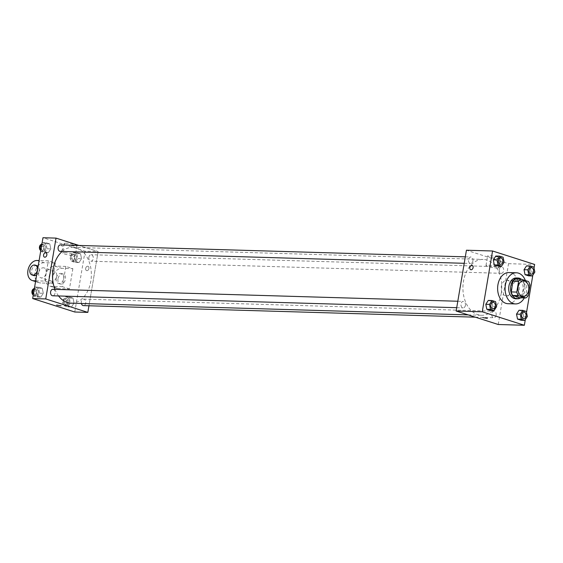 <?xml version="1.0" encoding="UTF-8"?>
<svg xmlns="http://www.w3.org/2000/svg" width="563" height="563" viewBox="0 0 563 563"><rect width="100%" height="100%" fill="white"/><g stroke="black" fill="none" stroke-linecap="round" stroke-linejoin="round"><path stroke-width="0.42" stroke-dasharray="2.81 2.11" d="M511.851 289.755A7.791 5.412 -88.3 0 1 506.362 295.864A7.791 5.412 -88.3 0 1 501.176 287.918A7.791 5.412 -88.3 0 1 506.82 280.29A7.791 5.412 -88.3 0 1 511.851 289.755M528.178 295.73L522.584 295.561L524.385 284.892L529.98 285.061M522.584 295.561A10.05 6.988 -88.3 0 1 520.078 297.82M524.385 284.892A10.05 6.988 -88.3 0 0 522.865 281.352L515.483 278.988M520.655 297.841A10.387 7.22 91.7 0 0 524.997 288.685A10.387 7.22 91.7 0 0 521.289 279.22M516.222 277.967A10.387 7.22 -88.3 0 1 522.936 290.592A10.387 7.22 -88.3 0 1 515.609 298.728M522.865 281.352L528.467 281.514M525.406 280.536A15.574 10.831 -88.3 0 1 526.44 291.718A15.574 10.831 -88.3 0 1 524.301 297.947M508.917 272.562A15.574 10.831 -88.3 0 1 518.98 291.493A15.574 10.831 -88.3 0 1 507.995 303.703M496.608 306.659L492.878 306.553L490.359 310.417L492.878 306.553L491.858 301.55L488.311 300.417L491.858 301.55L495.588 301.662M504.124 262.259L500.387 262.154L497.868 266.017L500.387 262.154L499.367 257.15L495.827 256.017L499.367 257.15L503.097 257.263M525.321 319.587L526.525 312.486M532.83 275.18L534.034 268.079M527.341 316.483L523.611 316.378L521.085 320.248L523.611 316.378L522.591 311.374L519.044 310.241L522.591 311.374L526.321 311.487M534.85 272.084L531.12 271.978L528.594 275.842L531.12 271.978L530.1 266.975L526.553 265.842L530.1 266.975L533.83 267.087M501.211 293.393A27.932 19.416 -88.3 0 1 481.513 315.28A27.932 19.416 -88.3 0 1 462.927 286.785A27.932 19.416 -88.3 0 1 483.16 259.437A27.932 19.416 -88.3 0 1 501.211 293.393M498.241 324.499L508.53 263.681L466.438 250.218M472.92 260.95A3.244 2.259 -88.3 0 1 470.633 263.491A3.244 2.259 -88.3 0 1 468.472 260.183A3.244 2.259 -88.3 0 1 470.823 257.002A3.244 2.259 -88.3 0 1 472.92 260.95M465.411 305.35A3.244 2.259 -88.3 0 1 463.124 307.891A3.244 2.259 -88.3 0 1 460.963 304.583A3.244 2.259 -88.3 0 1 463.314 301.402A3.244 2.259 -88.3 0 1 465.411 305.35M496.144 315.174A3.244 2.259 -88.3 0 1 493.85 317.715A3.244 2.259 -88.3 0 1 491.696 314.407A3.244 2.259 -88.3 0 1 494.047 311.226A3.244 2.259 -88.3 0 1 496.144 315.174M499.268 269.374A3.244 2.259 91.7 0 0 501.366 273.315A3.244 2.259 91.7 0 0 503.716 270.141A3.244 2.259 91.7 0 0 501.556 266.827A3.244 2.259 91.7 0 0 499.268 269.374M508.53 263.681L534.646 264.448M498.41 258.551A6.51 0.915 -170.4 0 0 500.43 258.227A6.51 0.915 -170.4 0 0 494.166 256.235A6.51 0.915 -170.4 0 0 487.593 256.052A6.51 0.915 -170.4 0 0 491.393 257.558A6.51 0.915 -170.4 0 0 498.41 258.551M511.929 280.972A2.273 1.605 -72.3 0 0 512.872 283.182A2.273 1.605 -72.3 0 0 515.089 281.507A2.273 1.605 -72.3 0 0 514.258 278.854A2.273 1.605 -72.3 0 0 511.929 280.972A2.273 1.605 -72.3 0 0 512.872 283.182A2.273 1.605 -72.3 0 0 515.089 281.507A2.273 1.605 -72.3 0 0 514.251 278.854A2.273 1.605 -72.3 0 0 511.929 280.972M472.16 265.398L472.16 265.398A2.273 1.605 107.7 0 1 473.103 267.608A2.273 1.605 107.7 0 1 470.781 269.726L470.781 269.726M496.819 267.974A6.51 0.915 -170.4 0 0 498.839 267.657A6.51 0.915 -170.4 0 0 492.569 265.666A6.51 0.915 -170.4 0 0 485.996 265.483A6.51 0.915 -170.4 0 0 489.796 266.982A6.51 0.915 -170.4 0 0 496.819 267.974M482.885 317.623L487.361 318.384M62.148 251.443A27.932 19.416 -88.3 0 1 72.754 247.333A27.932 19.416 -88.3 0 1 90.805 281.289A27.932 19.416 -88.3 0 1 71.107 303.175M58.58 295.962A27.932 19.416 -88.3 0 1 54.956 289.361M88.863 257.263A3.244 2.259 91.7 0 0 90.953 261.211A3.244 2.259 91.7 0 0 93.303 258.037A3.244 2.259 91.7 0 0 91.15 254.722A3.244 2.259 91.7 0 0 88.863 257.263M52.908 289.298A3.244 2.259 -88.3 0 1 55.005 293.246A3.244 2.259 -88.3 0 1 52.718 295.786M81.403 303.478A3.244 2.259 -88.3 0 1 83.641 299.122A3.244 2.259 -88.3 0 1 85.738 303.07A3.244 2.259 -88.3 0 1 83.444 305.61M60.417 244.898A3.244 2.259 -88.3 0 1 62.514 248.846A3.244 2.259 -88.3 0 1 60.227 251.387M98.124 251.577L88.954 305.772L98.124 251.577L78.954 245.447L98.124 251.577L85.062 251.189L42.971 237.727M531.409 267.707A3.244 2.259 -88.3 0 1 533.499 271.655A3.244 2.259 -88.3 0 1 531.219 274.195M531.12 271.978L530.1 266.975M500.683 257.882A3.244 2.259 -88.3 0 1 502.766 261.83A3.244 2.259 -88.3 0 1 500.486 264.371M500.387 262.154L499.367 257.15M523.9 312.113A3.244 2.259 -88.3 0 1 525.99 316.054A3.244 2.259 -88.3 0 1 523.71 318.595M523.611 316.378L522.591 311.374M493.167 302.282A3.244 2.259 -88.3 0 1 495.257 306.23A3.244 2.259 -88.3 0 1 492.977 308.77M492.878 306.553L491.858 301.55M70.72 256.341L71.74 261.338L75.287 262.471L77.807 258.607L76.786 253.603L73.239 252.47L70.72 256.341L74.45 256.446L75.47 261.45L79.017 262.583L81.536 258.713L80.516 253.716L76.969 252.583L74.45 256.446L75.47 261.45L79.017 262.583L81.536 258.713L80.516 253.716L76.969 252.583L74.45 256.446M76.455 258.171A3.244 2.259 -88.3 0 1 74.168 260.718A3.244 2.259 -88.3 0 1 72.008 257.404A3.244 2.259 -88.3 0 1 74.358 254.23A3.244 2.259 -88.3 0 1 76.455 258.171M71.74 261.338L75.47 261.45M75.287 262.471L79.017 262.583M77.807 258.607L81.536 258.713M76.786 253.603L80.516 253.716M73.239 252.47L76.969 252.583M74.59 258.121A3.244 2.259 -88.3 0 1 72.303 260.662A3.244 2.259 -88.3 0 1 70.143 257.347A3.244 2.259 -88.3 0 1 72.493 254.173A3.244 2.259 -88.3 0 1 74.59 258.121M40.81 250.514L41.015 251.513L44.554 252.646L47.081 248.783L46.053 243.779L42.514 242.646L42.007 243.413M45.723 248.346A3.244 2.259 -88.3 0 1 43.435 250.887A3.244 2.259 -88.3 0 1 41.282 247.579A3.244 2.259 -88.3 0 1 43.633 244.405A3.244 2.259 -88.3 0 1 45.723 248.346M43.717 246.622L44.744 251.626L48.284 252.759L50.811 248.888L49.783 243.892L46.243 242.752L43.717 246.622L44.744 251.626L48.284 252.759L50.811 248.888L49.783 243.892L46.243 242.752L43.717 246.622L41.479 246.559M41.015 251.513L44.744 251.626M44.554 252.646L48.284 252.759M47.081 248.783L50.811 248.888M46.053 243.779L49.783 243.892M42.514 242.646L46.243 242.752M41.38 244.384A3.244 2.259 -88.3 0 1 41.761 244.349A3.244 2.259 -88.3 0 1 43.858 248.29A3.244 2.259 -88.3 0 1 41.571 250.838A3.244 2.259 -88.3 0 1 40.789 250.605M63.211 300.741L64.231 305.737L67.771 306.877L70.298 303.007L69.277 298.003L65.73 296.87L63.211 300.741L66.941 300.846L67.961 305.85L71.508 306.983L74.027 303.112L73.007 298.116L69.46 296.983L66.941 300.846L67.961 305.85L71.508 306.983L74.027 303.112L73.007 298.116L69.46 296.983L66.941 300.846M68.946 302.57A3.244 2.259 -88.3 0 1 66.659 305.118A3.244 2.259 -88.3 0 1 64.499 301.803A3.244 2.259 -88.3 0 1 66.849 298.629A3.244 2.259 -88.3 0 1 68.946 302.57M64.231 305.737L67.961 305.85M67.771 306.877L71.508 306.983M70.298 303.007L74.027 303.112M69.277 298.003L73.007 298.116M65.73 296.87L69.46 296.983M67.081 302.521A3.244 2.259 -88.3 0 1 64.794 305.062A3.244 2.259 -88.3 0 1 62.634 301.754A3.244 2.259 -88.3 0 1 64.984 298.573A3.244 2.259 -88.3 0 1 67.081 302.521M33.294 294.921L33.498 295.913L37.045 297.046L39.565 293.182L38.544 288.179L35.005 287.046L34.498 287.82M38.214 292.746A3.244 2.259 -88.3 0 1 35.926 295.293A3.244 2.259 -88.3 0 1 33.766 291.979A3.244 2.259 -88.3 0 1 36.116 288.805A3.244 2.259 -88.3 0 1 38.214 292.746M36.208 291.022L37.235 296.025L40.775 297.158L43.302 293.288L42.274 288.291L38.734 287.158L36.208 291.022L37.235 296.025L40.775 297.158L43.302 293.288L42.274 288.291L38.734 287.158L36.208 291.022L33.97 290.958M33.498 295.913L37.235 296.025M37.045 297.046L40.775 297.158M39.565 293.182L43.302 293.288M38.544 288.179L42.274 288.291M35.005 287.046L38.734 287.158M33.864 288.784A3.244 2.259 -88.3 0 1 34.252 288.749A3.244 2.259 -88.3 0 1 36.349 292.69A3.244 2.259 -88.3 0 1 34.061 295.237A3.244 2.259 -88.3 0 1 33.28 295.012M86.927 270.662A2.273 1.605 107.7 0 1 86.611 270.606A2.273 1.605 107.7 0 1 85.773 267.96A2.273 1.605 107.7 0 1 87.99 266.285A2.273 1.605 107.7 0 1 88.891 268.713A2.273 1.605 107.7 0 1 86.927 270.662A2.273 1.605 -72.3 0 0 88.891 268.713A2.273 1.605 -72.3 0 0 87.997 266.285A2.273 1.605 -72.3 0 0 85.78 267.96A2.273 1.605 -72.3 0 0 86.611 270.606A2.273 1.605 -72.3 0 0 86.927 270.662M74.78 312.008L85.062 251.189M66.145 243.244A6.51 0.915 -170.4 0 0 64.126 243.568A6.51 0.915 -170.4 0 0 70.396 245.552A6.51 0.915 -170.4 0 0 76.969 245.735A6.51 0.915 -170.4 0 0 73.169 244.236A6.51 0.915 -170.4 0 0 66.145 243.244M64.555 252.674A6.51 0.915 9.6 0 1 71.571 253.66A6.51 0.915 9.6 0 1 75.372 255.166A6.51 0.915 9.6 0 1 68.799 254.983A6.51 0.915 9.6 0 1 62.535 252.991A6.51 0.915 9.6 0 1 64.555 252.674M44.519 257.15L44.519 257.15A2.273 1.605 -72.3 0 0 46.736 255.475A2.273 1.605 -72.3 0 0 45.899 252.822L45.899 252.822M61.1 305.808L56.624 305.055M35.687 280.81L44.885 281.078L51.895 283.323L55.329 263.048L48.312 260.81L39.114 260.535M44.885 281.078L48.312 260.81M69.439 288.932L62.423 286.687L65.85 266.412L72.866 268.657L61.677 268.326A10.387 7.319 -72.3 0 0 52.704 277.235A10.387 7.319 -72.3 0 0 56.793 288.355A10.387 7.319 -72.3 0 0 58.242 288.601L69.439 288.932L72.866 268.657M49.213 276.109A5.194 3.659 -72.3 0 0 51.36 281.169A5.194 3.659 -72.3 0 0 56.427 277.334A5.194 3.659 -72.3 0 0 54.527 271.275A5.194 3.659 -72.3 0 0 49.213 276.109M62.423 286.687L51.226 286.356A10.387 7.319 107.7 0 1 49.783 286.11A10.387 7.319 107.7 0 1 45.687 274.99A10.387 7.319 107.7 0 1 54.66 266.088L61.677 268.326M65.85 266.412L54.66 266.088M38.685 272.745A5.194 3.659 -72.3 0 0 40.839 277.805A5.194 3.659 -72.3 0 0 45.906 273.97A5.194 3.659 -72.3 0 0 43.998 267.911A5.194 3.659 -72.3 0 0 38.685 272.745M37.116 260.479L44.132 262.717L55.329 263.048M44.132 262.717A10.387 7.319 -72.3 0 0 35.166 271.626A10.387 7.319 -72.3 0 0 39.255 282.746A10.387 7.319 -72.3 0 0 40.705 282.992L51.895 283.323M56.23 278.354A5.194 3.659 -72.3 0 0 58.376 283.407A5.194 3.659 -72.3 0 0 63.443 279.579A5.194 3.659 -72.3 0 0 61.543 273.519A5.194 3.659 -72.3 0 0 56.23 278.354M57.982 278.917A5.194 3.659 -72.3 0 0 60.128 283.97A5.194 3.659 -72.3 0 0 65.195 280.142A5.194 3.659 -72.3 0 0 63.295 274.082A5.194 3.659 -72.3 0 0 57.982 278.917M36.672 274.955A5.194 3.659 -72.3 0 0 39.136 270.726A5.194 3.659 -72.3 0 0 38.122 266.39M36.982 265.666A5.194 3.659 -72.3 0 0 31.915 269.501A5.194 3.659 -72.3 0 0 33.822 275.56M51.226 286.356L58.242 288.601M35.589 281.359L40.705 282.992M523.611 280.782L506.82 280.29M523.147 296.356L506.362 295.864M498.839 267.657L500.43 258.227M485.996 265.483L487.593 256.052M468.184 314.893L481.513 315.28M72.754 247.333L483.16 259.437M501.556 266.827L91.15 254.722M501.366 273.315L90.953 261.211M456.713 307.701L463.124 307.891M457.803 301.24L463.314 301.402M475.313 317.173L493.85 317.715M83.641 299.122L494.047 311.226M464.222 263.301L470.633 263.491M465.312 256.841L470.823 257.002M72.303 260.662L74.168 260.718M72.493 254.173L74.358 254.23M41.571 250.838L43.435 250.887M41.761 244.349L43.633 244.405M64.794 305.062L66.659 305.118M64.984 298.573L66.849 298.629M34.061 295.237L35.926 295.293M34.252 288.749L36.116 288.805M64.126 243.568L62.535 252.991M76.969 245.735L75.372 255.166M54.527 271.275L43.998 267.911M51.36 281.169L40.839 277.805M63.295 274.082L61.543 273.519M60.128 283.97L58.376 283.407M49.783 286.11L56.793 288.355M35.553 281.563L39.255 282.746"/><path stroke-width="0.84" d="M528.643 290.255A7.791 5.412 -88.3 0 1 523.147 296.356A7.791 5.412 -88.3 0 1 517.967 288.411A7.791 5.412 -88.3 0 1 523.611 280.782A7.791 5.412 -88.3 0 1 528.643 290.255M528.467 281.514L521.078 279.157A10.05 6.988 -88.3 0 0 518.579 281.416L516.778 292.084A10.05 6.988 -88.3 0 0 518.298 295.624L525.68 297.989A10.05 6.988 -88.3 0 0 528.178 295.73L529.98 285.061A10.05 6.988 -88.3 0 0 528.467 281.514M518.298 295.624L512.696 295.462L520.078 297.82L525.68 297.989M512.696 295.462A10.05 6.988 -88.3 0 1 511.183 291.916L516.778 292.084M521.078 279.157L515.483 278.988A10.05 6.988 -88.3 0 0 512.984 281.247L511.183 291.916M521.289 279.22A10.387 7.22 91.7 0 0 518.087 278.023A10.387 7.22 91.7 0 0 510.634 287.172A10.387 7.22 91.7 0 0 516.067 298.545A10.387 7.22 91.7 0 0 517.474 298.784A10.387 7.22 91.7 0 0 520.655 297.841M517.474 298.784L515.609 298.728A10.387 7.22 -88.3 0 1 514.202 298.489A10.387 7.22 -88.3 0 1 508.769 287.116A10.387 7.22 -88.3 0 1 516.222 277.967L518.087 278.023M512.984 281.247L518.579 281.416M524.301 297.947A15.574 10.831 -88.3 0 1 515.455 303.921A15.574 10.831 -88.3 0 1 505.095 288.031A15.574 10.831 -88.3 0 1 516.377 272.781A15.574 10.831 -88.3 0 1 525.406 280.536M515.455 303.921L507.995 303.703A15.574 10.831 -88.3 0 1 497.629 287.813A15.574 10.831 -88.3 0 1 508.917 272.562L516.377 272.781M492.048 300.529L488.311 300.417L485.792 304.287L486.812 309.284L490.359 310.417L494.089 310.53L496.608 306.659L495.588 301.662L492.048 300.529L489.521 304.393L490.542 309.397L494.089 310.53M499.557 256.123L495.827 256.017L493.301 259.888L494.321 264.884L497.868 266.017L501.598 266.13L504.124 262.259L503.097 257.263L499.557 256.123L497.03 259.993L498.058 264.997L501.598 266.13M534.034 268.079L534.646 264.448L492.555 250.992L482.266 311.811L524.357 325.273L525.321 319.587M526.525 312.486L532.83 275.18M522.774 310.354L519.044 310.241L516.517 314.112L517.545 319.108L521.085 320.248L524.815 320.354L527.341 316.483L526.321 311.487L522.774 310.354L520.254 314.217L521.275 319.221L524.815 320.354M530.283 265.954L526.553 265.842L524.033 269.712L525.054 274.709L528.594 275.842L532.331 275.954L534.85 272.084L533.83 267.087L530.283 265.954L527.763 269.818L528.784 274.821L532.331 275.954M492.555 250.992L466.438 250.218L456.15 311.043L498.241 324.499L524.357 325.273M456.15 311.043L482.266 311.811M487.361 318.384L482.885 317.623M473.103 267.608A2.273 1.605 107.7 0 1 470.781 269.726A2.273 1.605 107.7 0 1 469.943 267.073A2.273 1.605 107.7 0 1 472.16 265.398A2.273 1.605 107.7 0 1 473.103 267.608M470.781 269.726A2.273 1.605 107.7 0 1 469.943 267.073A2.273 1.605 107.7 0 1 472.16 265.398M468.184 314.893L71.107 303.175A27.932 19.416 -88.3 0 1 58.58 295.962M54.956 289.361A27.932 19.416 -88.3 0 1 62.148 251.443M456.713 307.701L52.718 295.786A3.244 2.259 -88.3 0 1 50.557 292.478A3.244 2.259 -88.3 0 1 52.908 289.298L457.803 301.24M475.313 317.173L83.444 305.61A3.244 2.259 -88.3 0 1 81.403 303.478M464.222 263.301L60.227 251.387A3.244 2.259 -88.3 0 1 58.066 248.072A3.244 2.259 -88.3 0 1 60.417 244.898L465.312 256.841M32.682 298.552L42.971 237.727L56.026 238.114L78.954 245.447L56.026 238.114L45.744 298.939L87.835 312.395L88.954 305.772L87.835 312.395L74.78 312.008L32.682 298.552L45.744 298.939L87.835 312.395M531.212 274.195L531.226 274.195A3.244 2.259 -88.3 0 1 531.212 274.195A3.244 2.259 -88.3 0 1 529.051 270.887A3.244 2.259 -88.3 0 1 531.402 267.707A3.244 2.259 -88.3 0 1 531.409 267.707A3.244 2.259 -88.3 0 1 533.513 271.655A3.244 2.259 -88.3 0 1 531.226 274.195A3.244 2.259 -88.3 0 1 529.065 270.887A3.244 2.259 -88.3 0 1 531.416 267.707L531.416 267.707M526.553 265.842L524.033 269.712L527.763 269.818M524.033 269.712L525.054 274.709L528.784 274.821M525.054 274.709L528.594 275.842M500.493 264.371L500.479 264.371A3.244 2.259 -88.3 0 1 500.479 264.371A3.244 2.259 -88.3 0 1 498.318 261.063A3.244 2.259 -88.3 0 1 500.676 257.882A3.244 2.259 -88.3 0 1 500.683 257.882A3.244 2.259 -88.3 0 1 502.787 261.83A3.244 2.259 -88.3 0 1 500.493 264.371A3.244 2.259 -88.3 0 1 498.339 261.063A3.244 2.259 -88.3 0 1 500.69 257.882L500.69 257.882M495.827 256.017L493.301 259.888L497.03 259.993M493.301 259.888L494.321 264.884L498.058 264.997M494.321 264.884L497.868 266.017M523.717 318.595L523.703 318.595A3.244 2.259 -88.3 0 1 523.703 318.595A3.244 2.259 -88.3 0 1 521.542 315.287A3.244 2.259 -88.3 0 1 523.893 312.113A3.244 2.259 -88.3 0 1 523.9 312.113A3.244 2.259 -88.3 0 1 526.004 316.054A3.244 2.259 -88.3 0 1 523.717 318.595A3.244 2.259 -88.3 0 1 521.556 315.287A3.244 2.259 -88.3 0 1 523.907 312.113L523.907 312.113M519.044 310.241L516.517 314.112L520.254 314.217M516.517 314.112L517.545 319.108L521.275 319.221M517.545 319.108L521.085 320.248M492.97 308.77L492.984 308.77A3.244 2.259 -88.3 0 1 492.97 308.77A3.244 2.259 -88.3 0 1 490.809 305.463A3.244 2.259 -88.3 0 1 493.16 302.282A3.244 2.259 -88.3 0 1 493.167 302.282L493.181 302.282A3.244 2.259 -88.3 0 1 495.271 306.23A3.244 2.259 -88.3 0 1 492.984 308.77A3.244 2.259 -88.3 0 1 490.83 305.463A3.244 2.259 -88.3 0 1 493.181 302.282M488.311 300.417L485.792 304.287L489.521 304.393M485.792 304.287L486.812 309.284L490.542 309.397M486.812 309.284L490.359 310.417M42.007 243.413L39.987 246.517L40.81 250.514M39.987 246.517L41.479 246.559M40.789 250.605A3.244 2.259 -88.3 0 1 39.431 247.227A3.244 2.259 -88.3 0 1 41.38 244.384M34.498 287.82L32.478 290.916L33.294 294.921M32.478 290.916L33.97 290.958M33.28 295.012A3.244 2.259 -88.3 0 1 31.922 291.627A3.244 2.259 -88.3 0 1 33.864 288.784M45.899 252.822A2.273 1.605 -72.3 0 0 45.582 252.766A2.273 1.605 107.7 0 1 45.899 252.822A2.273 1.605 107.7 0 1 46.736 255.475A2.273 1.605 107.7 0 1 44.519 257.15A2.273 1.605 107.7 0 1 43.618 254.715A2.273 1.605 107.7 0 1 45.582 252.766A2.273 1.605 -72.3 0 0 43.625 254.715A2.273 1.605 -72.3 0 0 44.519 257.15M56.026 238.114L45.744 298.939M56.624 305.055L61.1 305.808M38.122 266.39A5.194 3.659 -72.3 0 0 36.982 265.666L35.23 265.11A5.194 3.659 107.7 0 1 37.383 270.163A5.194 3.659 107.7 0 1 32.07 274.997A5.194 3.659 107.7 0 1 30.163 268.938A5.194 3.659 107.7 0 1 35.23 265.11M32.07 274.997L33.822 275.56A5.194 3.659 -72.3 0 0 36.672 274.955M39.114 260.535L37.116 260.479A10.387 7.319 -72.3 0 0 28.15 269.381A10.387 7.319 -72.3 0 0 32.239 280.508A10.387 7.319 -72.3 0 0 33.689 280.754L35.687 280.81M33.689 280.754L35.589 281.359M32.239 280.508L35.553 281.563"/></g></svg>
